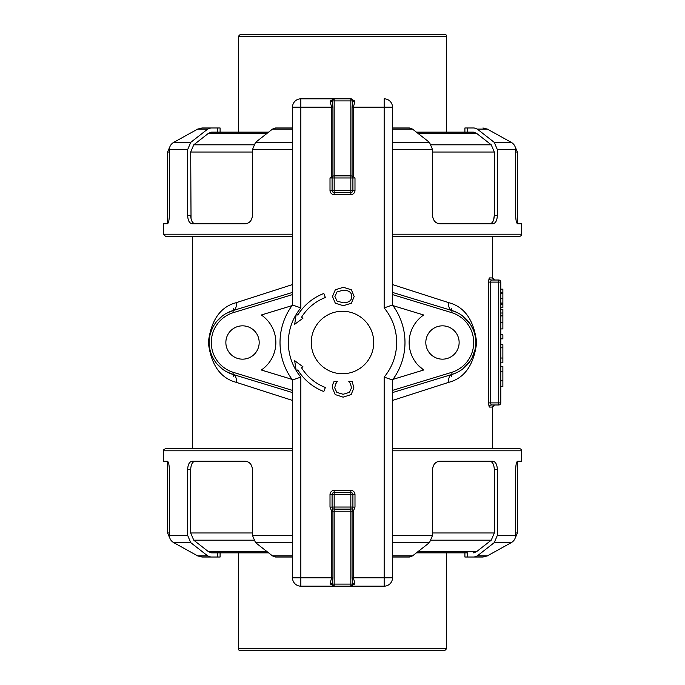 <?xml version="1.0" encoding="UTF-8"?>
<svg xmlns="http://www.w3.org/2000/svg" width="685" height="685" viewBox="0 0 685 685"><rect width="100%" height="100%" fill="white"/><g stroke="black" fill="none" stroke-linecap="round" stroke-linejoin="round"><path stroke-width="1.03" d="M332.919 176.045L330.007 177.963L330.007 190.456A4.161 4.161 0 0 0 334.169 194.626L350.831 194.626A4.161 4.161 0 0 0 354.993 190.456L354.993 177.963L353.332 176.516L351.028 175.882L334.169 175.882A2.081 2.081 0 0 0 332.088 177.963L334.169 177.963L334.169 175.882L332.919 176.045L332.919 107.151L332.182 100.9A2.081 1.224 -13.3 0 1 330.196 102.151L331.668 107.151L331.668 176.516M330.238 101.037A2.081 1.481 -160.5 0 0 332.208 100.207L333.963 98.82L330.238 101.037L330.196 102.151M334.169 175.882L334.169 100.9L332.182 100.9L332.208 100.207A2.081 2.081 0 0 1 334.169 98.82L300.843 98.82L334.169 98.82L334.169 100.9L352.818 100.9L352.081 107.151L352.081 176.045M311.255 342.5A31.245 31.245 0 0 1 358.118 315.442A31.245 31.245 0 0 1 358.118 369.558A31.245 31.245 0 0 1 311.255 342.5M296.34 314.184A54.149 54.149 0 0 1 300.843 307.899L292.512 305.013L292.512 107.151L300.843 107.151L300.843 98.82A8.331 8.331 0 0 0 292.512 107.151A8.331 8.331 0 0 1 300.843 98.82M353.332 176.516L353.332 107.151L354.804 102.151A2.081 1.224 13.3 0 1 352.818 100.9L352.792 100.207A2.081 1.481 160.5 0 0 354.761 101.037L350.831 98.82L352.792 100.207A2.081 2.081 0 0 0 350.831 98.82L350.831 177.963L352.912 177.963A2.081 2.081 0 0 0 350.831 175.882M350.831 98.82L334.075 98.82M351.062 98.828L352.792 100.207M354.804 102.151L354.761 101.037M354.993 190.456L350.831 190.456L350.831 192.536A2.081 2.081 0 0 0 352.912 190.456L352.912 177.963L354.993 177.963M334.169 190.456L332.088 190.456A2.081 2.081 0 0 0 334.169 192.536L334.169 177.963L350.831 177.963L350.831 190.456L334.169 190.456M334.169 194.626L334.169 192.536L350.831 192.536L350.831 194.626M330.007 177.963L332.088 177.963L332.088 190.456L330.007 190.456M334.169 494.544L334.169 492.464A2.081 2.081 0 0 0 332.088 494.544L352.912 494.544A2.081 2.081 0 0 0 350.831 492.464L350.831 507.037L354.993 507.123L354.993 494.544A4.161 4.161 0 0 0 350.831 490.374L334.169 490.374A4.161 4.161 0 0 0 330.007 494.544L330.007 507.123L334.169 507.037L334.169 494.544M330.007 494.544L332.088 494.544L332.088 507.037A2.081 2.081 0 0 0 334.169 509.118L334.169 507.037L350.831 507.037L350.831 509.118A2.081 2.081 0 0 0 352.912 507.037L352.081 511.207L353.332 511.207L354.993 507.123M333.938 586.172L332.208 584.793A2.081 2.081 0 0 0 334.169 586.18L332.208 584.793A2.081 1.481 -19.5 0 0 330.238 583.962L334.169 586.18L300.843 586.18L300.843 577.849L331.668 577.849L330.196 582.849A2.081 1.224 -166.7 0 1 332.182 584.099L334.169 584.099L334.169 509.118L350.831 509.118L350.831 511.207L352.081 511.207L352.081 577.849L352.818 584.099A2.081 1.224 166.7 0 1 354.804 582.849L353.332 577.849L353.332 511.207M350.831 490.374L350.831 492.464L334.169 492.464L334.169 490.374M352.912 507.037L352.912 494.544L354.993 494.544M330.007 507.123L331.668 511.207L332.919 511.207L332.088 507.037M332.208 584.793L332.919 577.849L332.919 511.207L350.831 511.207L350.831 584.099L352.818 584.099L352.261 585.632L351.174 586.154M354.761 583.962A2.081 1.481 19.5 0 0 352.792 584.793A2.081 2.081 0 0 1 350.831 586.18L354.761 583.962L354.804 582.849M330.196 582.849L330.238 583.962M334.169 584.099L334.169 586.18L350.831 586.18L350.831 584.099L334.169 584.099M292.512 305.013A62.481 62.481 0 0 0 292.512 379.987L300.843 377.101L300.843 577.849L292.512 577.849A8.331 8.331 0 0 0 300.843 586.18L334.169 586.18M384.157 586.18L350.831 586.18L384.157 586.18A8.331 8.331 0 0 0 392.488 577.849A8.331 8.331 0 0 1 384.157 586.18L384.157 577.849L352.081 577.849M498.706 280.019A2.081 2.081 0 0 1 500.786 282.1A2.081 2.081 0 0 0 498.706 280.019L498.706 282.1L500.786 282.1L500.786 402.9A2.081 2.081 0 0 1 498.706 404.981L491.299 404.981A2.081 2.038 -90 0 0 489.261 407.07L492.464 407.07L494.544 404.981L491.299 404.981L490.366 402.9L490.366 282.1L491.299 280.019L498.706 280.019L491.299 280.019A2.081 2.038 -90 0 1 489.261 277.93L488.337 282.1L488.337 402.9L489.261 407.07M500.786 402.9L498.706 402.9L498.706 404.981A2.081 2.081 0 0 0 500.786 402.9M491.299 404.981L498.706 404.981M492.464 236.282L492.464 277.93L494.544 280.019L491.299 280.019M192.536 448.718L192.536 236.282M292.512 284.558L236.282 302.659C220.399 306.829 211.083 320.109 208.326 342.5C211.083 364.891 220.399 378.171 236.282 382.341L292.512 400.442M392.488 400.442L448.718 382.341C464.601 378.18 473.917 364.899 476.674 342.5C473.917 320.1 464.593 306.82 448.718 302.659L392.488 284.558M392.488 450.807L521.619 450.807A2.081 2.081 0 0 0 519.538 448.718L392.488 448.718M292.512 448.718L165.462 448.718C163.638 449.643 162.944 450.336 163.381 450.807L292.512 450.807M163.381 450.807L163.381 461.219L167.551 461.27L167.551 532.973L170.274 539.138M169.341 535.379C169.469 538.547 170.907 540.953 173.656 542.597L197.682 555.912L202.058 557.025L210.792 557.025L207.701 555.912L190.704 542.597L187.656 535.379L169.341 535.379L169.341 469.55C169.152 464.447 168.493 461.673 167.345 461.219M187.656 535.379L187.656 469.55L190.704 469.55C190.952 464.447 192.434 461.673 195.156 461.219M292.512 535.379L252.457 535.379L252.457 469.55C251.952 464.447 249.511 461.673 245.161 461.219L192.142 461.219C189.402 461.673 187.904 464.447 187.656 469.55M402.54 557.025L392.488 557.025L409.407 557.025L412.498 555.912L429.495 542.597L432.543 535.379L432.543 469.55C433.048 464.447 435.489 461.673 439.838 461.219L492.858 461.219C495.597 461.673 497.096 464.447 497.344 469.55L497.344 535.379L494.296 542.597L477.299 555.912L474.208 557.025L467.341 557.025L467.341 552.863L416.411 552.863L467.341 552.863M474.208 557.025L482.942 557.025L487.318 555.912L511.344 542.597C514.092 540.953 515.531 538.547 515.659 535.379L515.659 469.55C515.848 464.447 516.507 461.673 517.654 461.219L521.619 461.219L521.619 450.807M515.659 532.973L517.449 532.973L517.654 461.219M467.341 132.136L467.341 127.975L474.208 127.975L477.299 129.088L494.296 142.403L497.344 149.621L515.659 149.621L515.659 215.45C515.848 220.553 516.507 223.327 517.654 223.781L521.619 223.781L521.619 234.193A2.081 2.081 0 0 1 519.538 236.282L392.488 236.282M170.274 145.862L167.551 152.027L167.551 223.73L163.381 223.781L163.381 234.193L165.462 236.282L292.512 236.282M517.654 223.781L517.449 152.027L515.659 152.027M497.344 149.621L497.344 215.45L494.296 215.45L494.296 152.027L491.239 144.809L476.469 133.258L473.378 132.136L416.411 132.136L464.901 132.136L464.901 127.975L467.341 127.975M392.488 149.621L432.543 149.621L432.543 215.45C433.048 220.553 435.48 223.327 439.838 223.781L492.858 223.781C495.597 223.327 497.096 220.553 497.344 215.45M292.512 127.975L275.593 127.975L272.502 129.088L255.505 142.403L252.457 149.621L252.457 215.45C251.952 220.553 249.511 223.327 245.161 223.781L192.142 223.781C189.402 223.327 187.904 220.553 187.656 215.45L187.656 149.621L190.704 142.403L207.701 129.088L210.792 127.975L217.659 127.975L217.659 132.136M210.792 127.975L202.058 127.975L197.682 129.088L173.656 142.403C170.907 144.047 169.469 146.453 169.341 149.621L169.341 215.45C169.152 220.553 168.493 223.327 167.345 223.781M451.287 376.365A2.081 1.481 -107 0 1 452.186 374.378L455.739 373.068M463.831 368.076L468.66 363.11M472.701 356.534L473.215 355.361M473.977 353.366L475.022 349.641M475.792 343.108L475.784 341.481M472.633 328.329L472.179 327.396M469.747 323.354L462.341 315.751M456.912 312.463L452.194 310.622A2.081 1.481 -73 0 1 451.287 308.635M292.512 292.418L232.806 310.622A2.081 1.481 -107 0 0 233.713 308.635M229.252 373.068L232.806 374.378A2.081 1.481 107 0 1 233.713 376.365M226.589 313.233L232.806 310.622L227.908 312.557M218.72 365.824L221.195 368.102M392.488 392.582L452.194 374.378A33.325 33.325 0 0 0 452.194 310.622L392.488 292.418M236.282 302.659A8.331 5.771 73 0 1 232.806 310.622A33.325 33.325 0 0 0 232.806 374.378L292.512 392.582M448.718 302.659A8.331 5.771 107 0 0 452.194 310.622L455.722 311.923M463.968 317.035L468.66 321.89M470.646 324.699L473.249 329.708M473.994 331.686L475.056 335.496M475.775 341.267L475.784 343.587M475.09 349.333L472.393 357.168M469.739 361.663L462.649 369.027M456.45 372.751L452.194 374.378A8.331 5.771 -107 0 0 448.718 382.341M225.862 342.5A16.663 16.663 0 0 1 250.856 328.072A16.663 16.663 0 0 1 250.856 356.928A16.663 16.663 0 0 1 225.862 342.5L225.862 342.5M292.058 379.379L261.336 370.011A33.325 33.325 0 0 0 261.336 314.989L292.058 305.621M392.942 305.621L423.664 314.989A33.325 33.325 0 0 0 423.664 370.011L392.942 379.379M425.813 342.5A16.663 16.663 0 0 1 450.807 328.072A16.663 16.663 0 0 1 450.807 356.928A16.663 16.663 0 0 1 425.813 342.5L425.813 342.5M446.637 36.331A2.081 2.081 0 0 0 444.556 34.25L240.444 34.25L238.363 36.331L446.637 36.331L446.637 132.136M238.363 132.136L238.363 36.331M238.363 648.669A2.081 2.081 0 0 0 240.444 650.75L444.556 650.75L446.637 648.669L238.363 648.669L238.363 552.863M226.273 371.587L232.806 374.378A8.331 5.771 -73 0 1 236.282 382.341M222.282 368.975L216.982 363.898M210.706 352.398L210.004 349.761M209.208 342.748L209.276 340.291M210.5 333.278L212.102 328.903M216.854 321.256L222.188 316.102M392.488 379.987L392.488 577.849L384.157 577.849L384.157 377.101L392.488 379.987A62.481 62.481 0 0 0 392.488 305.013L392.488 107.151A8.331 8.331 0 0 0 384.157 98.82L384.157 107.151L392.488 107.151A8.331 8.331 0 0 0 384.157 98.82M292.512 379.987L292.512 577.849A8.331 8.331 0 0 0 300.843 586.18M352.081 107.151L384.157 107.151L384.157 307.899L392.488 305.013M500.786 338.835L502.876 338.835L502.876 334.759L500.786 334.759M500.786 386.528L502.876 386.528L502.876 366.492L500.786 366.492M500.786 362.827L502.876 362.827L502.876 358.032L500.786 358.032M500.786 347.8L502.876 347.8L502.876 358.032M500.786 344.649L502.876 344.649L502.876 347.8M500.786 328.911L502.876 328.911L502.876 313.019L500.786 313.019M500.786 309.252L502.876 309.252L502.876 313.019M500.786 292.529L502.876 292.529L502.876 307.539L500.786 307.539M500.786 304.166L502.876 304.166M500.786 289.156L502.876 289.156L502.876 292.529M343.339 290.175C348.896 290.354 351.713 292.461 351.799 296.485C351.713 300.518 348.896 302.633 343.339 302.821L337.046 301.109L334.888 296.485L337.046 291.878L343.339 290.175M351.362 289.789L343.339 287.289L335.308 289.789L332.49 296.502L335.308 303.207L343.339 305.707L351.362 303.224L354.196 296.502L351.362 289.789M296.228 314.107L294.67 324.296L302.95 318.234L301.486 317.335A48.121 48.121 0 0 1 325.366 297.53L323.825 293.488A52.445 52.445 0 0 0 297.795 315.074L296.228 314.107M302.95 366.766L294.67 360.704L296.228 370.893L297.795 369.926A52.445 52.445 0 0 0 323.825 391.512L325.366 387.47A48.121 48.121 0 0 1 301.486 367.665L302.95 366.766M343.134 397.163L351.165 394.551L353.897 387.847L352.107 381.365L348.802 381.365L350.472 383.78L351.508 387.813L349.427 392.359L343.134 394.277L336.84 392.419L334.691 387.813L335.693 383.934L337.431 381.365L334.083 381.365L332.867 384.139L332.328 387.796L335.196 394.569L343.134 397.163M191.029 218.635L190.704 152.027L193.761 144.809L208.531 133.258L211.622 132.136L268.589 132.136L235.863 132.136M217.659 552.863L217.659 557.025L220.099 557.025L220.099 552.863L268.589 552.863L211.622 552.863L208.531 551.742L193.761 540.191L190.704 532.973L190.704 469.55M423.664 370.011L418.098 365.225M489.844 223.781C492.566 223.327 494.048 220.553 494.296 215.45L493.628 219.876M473.232 127.975L474.208 127.975M432.543 149.621L429.495 142.403L412.498 129.088L409.407 127.975L392.488 127.975L402.54 127.975M187.656 215.45L190.704 215.45C190.952 220.553 192.434 223.327 195.156 223.781M193.41 223.147L192.733 222.479M191.971 221.323L191.372 219.885M493.029 221.323L492.267 222.479M515.659 149.621C515.531 146.453 514.092 144.047 511.344 142.403L487.318 129.088L482.942 127.975M220.099 127.975L220.099 132.136L220.099 127.975L217.659 127.975M431.413 540.191L491.239 540.191L494.296 532.973L494.296 469.55C494.048 464.447 492.566 461.673 489.844 461.219M491.239 540.191L476.469 551.742L473.378 552.863M464.901 557.025L464.901 552.863L464.901 557.025L467.341 557.025M252.457 535.379L255.505 542.597L272.502 555.912L275.593 557.025L292.512 557.025L282.46 557.025M211.768 557.025L202.058 557.025M217.659 557.025L210.792 557.025M332.919 107.151L300.843 107.151L300.843 307.899M296.177 370.542A54.149 54.149 0 0 1 296.177 314.458M300.843 377.101A54.149 54.149 0 0 1 296.34 370.816M331.668 511.207L331.668 577.849L332.919 577.849M384.157 307.899A54.149 54.149 0 0 1 384.157 377.101M488.337 402.9L498.706 402.9L498.706 282.1L488.337 282.1M492.464 277.93L489.261 277.93M432.543 535.379L392.488 535.379M515.659 535.379L497.344 535.379M521.619 234.193L392.488 234.193M292.512 234.193L163.381 234.193M252.457 149.621L292.512 149.621M169.341 149.621L187.656 149.621M392.488 390.407L451.586 372.383L392.488 390.407M452.194 374.378L451.586 372.383A31.245 31.245 0 0 0 451.586 312.617L452.194 310.622M392.488 294.593L451.586 312.617M232.806 310.622L233.414 312.617L292.512 294.593M232.806 374.378L233.414 372.383A31.245 31.245 0 0 1 233.414 312.617M292.512 390.407L233.414 372.383M500.786 380.74L502.876 380.74M500.786 371.638L502.876 371.638M500.786 322.37L502.876 322.37M500.786 315.896L502.876 315.896M500.786 298.352L502.876 298.352M500.786 293.617L502.876 293.617M500.786 303.07L502.876 303.07M417.841 133.258L476.469 133.258M491.239 144.809L431.413 144.809M432.543 152.027L494.296 152.027M253.587 144.809L193.761 144.809M190.704 152.027L252.457 152.027M208.531 133.258L267.159 133.258M167.551 152.027L169.341 152.027M190.704 142.403L173.656 142.403M292.512 142.403L255.505 142.403M429.495 142.403L392.488 142.403M511.344 142.403L494.296 142.403M477.299 129.088L487.318 129.088M392.488 129.088L412.498 129.088M272.502 129.088L292.512 129.088M197.682 129.088L207.701 129.088M494.296 469.55L497.344 469.55M494.296 532.973L432.543 532.973M476.469 551.742L417.841 551.742M252.457 532.973L190.704 532.973M169.341 532.973L167.551 532.973M193.761 540.191L253.587 540.191M267.159 551.742L208.531 551.742M173.656 542.597L190.704 542.597M255.505 542.597L292.512 542.597M392.488 542.597L429.495 542.597M494.296 542.597L511.344 542.597M487.318 555.912L477.299 555.912M412.498 555.912L392.488 555.912M292.512 555.912L272.502 555.912M207.701 555.912L197.682 555.912M352.261 585.632L351.585 586.043M492.464 407.07L492.464 448.718M446.637 552.863L446.637 648.669M514.726 145.862L517.449 152.027M517.449 532.973L514.726 539.138"/></g></svg>
